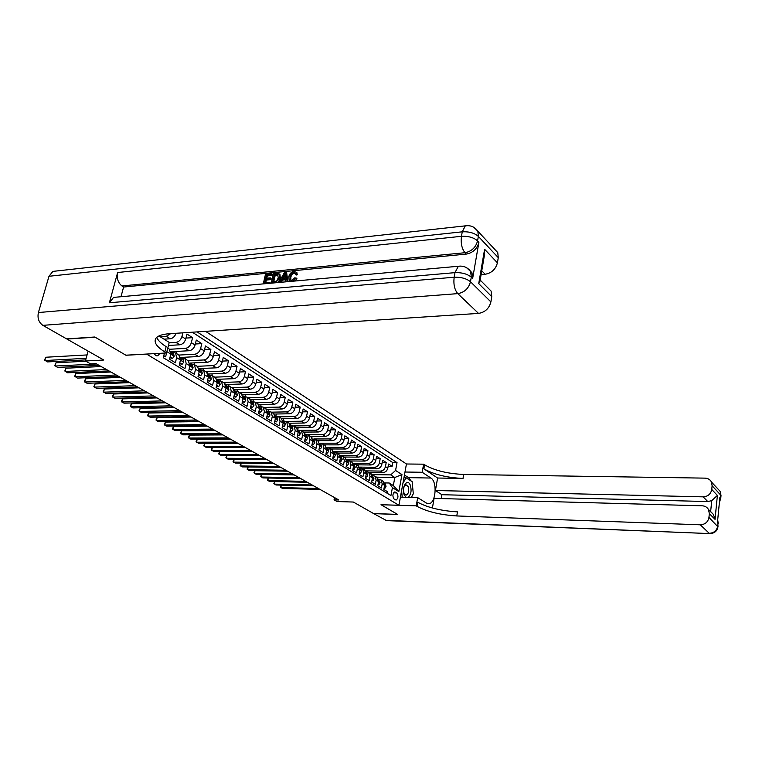 <?xml version="1.0" encoding="UTF-8"?>
<svg xmlns="http://www.w3.org/2000/svg" width="759" height="759" viewBox="0 0 759 759"><rect width="100%" height="100%" fill="white"/><g stroke="black" fill="none" stroke-linecap="round" stroke-linejoin="round"><path stroke-width="1.14" d="M154.162 353.647L155.737 355.449L157.768 355.743L159.978 353.333M88.12 351.113L85.406 360.99L103.803 360.032L66.972 339.074L95.141 337.195L125.937 355.25L146.62 354.121L398.93 505.276L406.444 463.958L205.594 331.341M398.93 505.276L381.009 504.707L397.564 514.403L373.523 513.52L353.352 502.041L337.119 501.538L334.055 499.83L338.808 499.972L95.966 363.627L90.606 363.893L85.406 360.99M163.792 355.715L165.604 356.825L166.904 351.692L170.822 354.092L169.191 349.026M170.822 354.092L169.532 359.206L175.367 362.755L176.638 357.66L180.481 360.022L178.839 354.984M180.481 360.022L179.219 365.098L184.94 368.57L186.183 363.523L189.949 365.838L188.289 360.829M189.949 365.838L188.716 370.866L194.323 374.272L195.547 369.272L199.237 371.54L197.568 366.569M199.237 371.54L198.023 376.53L203.526 379.87L204.731 374.908L208.355 377.128L206.666 372.185M208.355 377.128L207.16 382.081L212.558 385.363L213.734 380.43L217.292 382.612L215.594 377.707M217.292 382.612L216.125 387.526L221.419 390.743L222.577 385.857L226.059 388.001L224.36 383.115M226.059 388.001L224.92 392.877L230.119 396.037L231.248 391.179L234.673 393.285L232.956 388.428M234.673 393.285L233.544 398.124L238.649 401.217L239.759 396.407L243.127 398.475L241.4 393.646M243.127 398.475L242.017 403.266L247.026 406.312L248.117 401.539L251.419 403.56L249.683 398.769M251.419 403.56L250.337 408.323L255.261 411.312L256.324 406.577L259.569 408.57L257.823 403.797M259.569 408.57L258.506 413.294L263.335 416.226L264.388 411.52L267.566 413.475L265.821 408.74M267.566 413.475L266.532 418.162L271.276 421.046L272.301 416.387L275.432 418.304L273.676 413.598M275.432 418.304L274.407 422.953L279.065 425.79L280.08 421.16L283.154 423.048L281.39 418.361M283.154 423.048L282.149 427.659L286.731 430.448L287.718 425.846L290.735 427.697L288.97 423.048M290.735 427.697L289.758 432.279L294.255 435.021L295.232 430.457L298.192 432.279L296.418 427.649M298.192 432.279L297.224 436.823L301.655 439.518L302.604 434.983L305.526 436.776L303.742 432.175M305.526 436.776L304.577 441.292L308.922 443.939L309.862 439.442L312.727 441.197L310.943 436.624M312.727 441.197L311.797 445.685L316.067 448.284L316.996 443.816L319.814 445.552L318.03 441.007M319.814 445.552L318.894 450.002L323.097 452.554L324.008 448.123L326.778 449.821L324.985 445.305M326.778 449.821L325.877 454.243L330.013 456.757L330.905 452.355L333.628 454.034L331.835 449.537M333.628 454.034L332.746 458.417L336.806 460.884L337.689 456.52L340.364 458.161L338.571 453.702M340.364 458.161L339.501 462.516L343.495 464.954L344.358 460.618L346.996 462.231L345.193 457.791M346.996 462.231L346.142 466.557L350.07 468.948L350.924 464.641L353.514 466.235L351.711 461.823M353.514 466.235L352.679 470.533L356.55 472.885L357.375 468.607L359.937 470.172L358.134 465.789M359.937 470.172L359.111 474.441L362.916 476.756L363.732 472.506L366.246 474.052L364.443 469.688M366.246 474.052L365.44 478.284L369.187 480.561L369.994 476.348L372.46 477.866L370.658 473.531M372.46 477.866L371.663 482.069L375.354 484.318L376.151 480.124L378.58 481.623L376.777 477.307M378.58 481.623L377.792 485.798L381.426 488.009L382.204 483.853L380.942 479.887L378.437 479.214M368.798 472.383L382.953 472.591C385.439 472.354 387.062 470.874 387.811 468.142L388.58 464.043L392.109 466.32L388.162 466.273M365.762 470.874L380.563 471.083C383.058 470.846 384.68 469.366 385.439 466.624L386.208 462.516L382.194 462.478M386.208 462.516L382.621 460.201L381.843 464.328C381.075 467.079 379.453 468.569 376.957 468.815L362.736 468.635M356.569 464.821L370.857 464.982C373.362 464.726 375.003 463.227 375.781 460.457L376.568 456.301L380.212 458.654L376.132 458.616M350.316 460.96L364.662 461.083C367.185 460.827 368.836 459.309 369.614 456.52L370.42 452.336L374.121 454.726L369.965 454.698M343.96 457.032L358.371 457.127C360.904 456.861 362.565 455.324 363.362 452.525L364.178 448.313L367.935 450.732L363.713 450.723M337.499 453.038L351.977 453.104C354.519 452.838 356.199 451.282 357.005 448.465L357.831 444.224L361.654 446.681L357.347 446.681M330.943 448.977L345.478 449.015C348.039 448.74 349.728 447.174 350.535 444.338L351.389 440.059L355.269 442.563L350.886 442.573M324.273 444.859L338.875 444.869C341.446 444.584 343.144 443 343.969 440.144L344.833 435.837L348.779 438.379L344.32 438.398M317.49 440.675L332.167 440.647C334.747 440.353 336.455 438.759 337.3 435.875L338.172 431.539L342.176 434.129L337.641 434.148M310.602 436.416L325.345 436.349C327.935 436.055 329.662 434.442 330.507 431.539L331.398 427.175L335.478 429.803L330.858 429.841M303.6 432.089L318.41 431.985C321.019 431.681 322.746 430.059 323.609 427.137L324.51 422.735L328.656 425.41L323.951 425.457M296.484 427.687L311.351 427.554C313.979 427.232 315.725 425.6 316.588 422.649L317.518 418.218L321.731 420.941L316.939 420.998M289.245 423.218L304.179 423.038C306.816 422.716 308.571 421.065 309.454 418.095L310.393 413.636L314.681 416.397L309.795 416.473M281.883 418.664L296.883 418.456C299.53 418.114 301.304 416.454 302.196 413.456L303.154 408.959L307.509 411.776L302.537 411.862M274.36 414.034L289.464 413.778C292.12 413.437 293.904 411.757 294.815 408.74L295.782 404.215L300.222 407.071L295.147 407.175M266.656 409.329L281.912 409.035C284.587 408.674 286.38 406.976 287.3 403.94L288.287 399.376L292.803 402.289L287.633 402.412M258.81 404.547L274.227 404.196C276.912 403.835 278.724 402.118 279.654 399.054L280.659 394.462L285.251 397.422L279.986 397.564M250.802 399.67L266.409 399.281C269.103 398.902 270.925 397.175 271.874 394.082L272.898 389.452L277.576 392.469L272.196 392.631M242.624 394.718L258.439 394.272C261.153 393.883 262.993 392.137 263.952 389.025L264.995 384.358L269.758 387.432L264.274 387.602M234.294 389.671L250.337 389.168C253.06 388.779 254.91 387.005 255.887 383.874L256.95 379.177L261.798 382.299L256.2 382.498M225.793 384.538L242.083 383.978C244.815 383.57 246.684 381.786 247.671 378.627L248.762 373.893L253.696 377.071L247.984 377.289M217.112 379.31L233.677 378.694C236.428 378.276 238.307 376.473 239.313 373.286L240.423 368.513L245.442 371.749L239.616 371.995M208.26 373.997L225.119 373.305C227.88 372.878 229.768 371.056 230.793 367.84L231.922 363.039L237.036 366.331L231.087 366.597M199.228 368.58L216.391 367.821C219.171 367.375 221.078 365.534 222.112 362.299L223.269 357.451L228.478 360.819L222.396 361.104M190.006 363.068L207.511 362.233C210.29 361.777 212.216 359.918 213.27 356.645L214.446 351.768L219.759 355.193L213.545 355.506M180.595 357.451L198.45 356.531C201.249 356.066 203.184 354.187 204.256 350.895L205.452 345.971L210.869 349.463L204.522 349.814M172.511 352.328L171.249 351.711L189.219 350.724C192.027 350.241 193.981 348.343 195.072 345.022L196.296 340.06L201.809 343.618L195.319 343.998M168.441 345.468L179.807 344.804C182.634 344.311 184.598 342.385 185.708 339.036L186.951 334.036L192.577 337.67L185.946 338.078M176.638 357.66L175.585 352.982L172.302 352.413M186.183 363.523L185.12 358.865L181.847 358.295M195.547 369.272L194.465 364.643L191.202 364.064M204.731 374.908L203.63 370.307L200.385 369.718M213.734 380.43L212.624 375.866L209.389 375.269M222.577 385.857L221.448 381.322L218.231 380.724M231.248 391.179L230.11 386.673L226.903 386.065M239.759 396.407L238.62 391.929L235.413 391.321M248.117 401.539L246.969 397.09L243.781 396.473M256.324 406.577L255.166 402.156L251.988 401.53M264.388 411.52L263.212 407.128L260.052 406.501M272.301 416.387L271.124 412.014L267.974 411.387M300.222 407.071L299.255 411.577C298.363 414.585 296.579 416.255 293.932 416.596L278.904 416.824L275.754 416.179M287.718 425.846L286.522 421.539L283.401 420.894M295.232 430.457L294.027 426.169L290.915 425.524M302.604 434.983L301.399 430.723L298.296 430.078M298.221 430.078L299.397 430.808L298.211 430.021M309.862 439.442L308.647 435.211L305.554 434.556L306.664 435.286L305.535 434.537M316.996 443.816L315.772 439.613L312.727 438.958M324.008 448.123L322.784 443.939L319.795 443.284M330.905 452.355L329.672 448.199L326.749 447.535M337.689 456.52L336.446 452.383L333.581 451.728M344.358 460.618L343.115 456.51L340.307 455.846M350.924 464.641L349.671 460.561L346.92 459.897M357.375 468.607L356.132 464.546L353.428 463.882M363.732 472.506L362.479 468.474L359.823 467.81M369.994 476.348L368.732 472.335L366.132 471.671M376.151 480.124L374.889 476.14L372.327 475.476M396.729 492.904L394.775 491.946C392.526 493.834 392.318 496.225 394.149 499.137L396.084 500.077C398.333 498.217 398.541 495.826 396.729 492.904L393.589 492.828M164.456 353.087L163.28 357.698L390.942 495.551L392.412 487.61L389.215 482.999L384.443 482.904M376.549 477.164L394.813 477.487L390.724 474.897L395.572 470.466L397.023 462.62L197.093 331.901M395.572 470.466L401.957 474.565L398.845 491.576L392.412 487.61M164.029 339.159L170.206 338.77C172.91 338.315 174.855 336.484 176.06 333.277M160.121 336.721L166.316 336.322L170.206 338.77M169.115 342.821L175.984 342.404L179.807 344.804M169.58 349.273L185.471 348.372L189.219 350.724M178.953 355.06L194.778 354.225L198.45 356.531M188.137 360.734L203.905 359.965L207.511 362.233M197.16 366.312L212.862 365.601L216.391 367.821M206.012 371.787L221.647 371.123L225.119 373.305M214.702 377.157L230.271 376.549L233.677 378.694M223.241 382.432L238.743 381.872L242.083 383.978M231.618 387.612L247.054 387.109L250.337 389.168M239.853 392.697L255.223 392.242L258.439 394.272M247.937 397.688L263.24 397.289L266.409 399.281M255.878 402.602L271.115 402.242L274.227 404.196M263.686 407.422L278.857 407.109L281.912 409.035M271.361 412.165L286.456 411.89L289.464 413.778M286.342 421.406L301.276 421.217L304.179 423.038M293.629 425.913L308.505 425.761L311.351 427.554M300.744 430.334L315.602 430.22L318.41 431.985M307.661 434.698L322.584 434.613L325.345 436.349M314.245 438.977L329.453 438.939L332.167 440.647M319.862 443.199L336.209 443.19L338.875 444.869M326.693 447.336L342.85 447.364L345.478 449.015M333.486 451.415L349.396 451.482L351.977 453.104M340.165 455.428L355.829 455.523L358.371 457.127M346.73 459.385L362.157 459.508L364.662 461.083M353.182 463.275L368.39 463.426L370.857 464.982M359.519 467.108L374.529 467.288L376.957 468.815M392.109 466.32L392.801 462.582L192.321 332.214M182.853 332.831L181.904 336.617C180.794 339.975 178.82 341.901 175.984 342.404M192.577 337.67L191.344 342.641C190.253 345.971 188.289 347.888 185.471 348.372M201.809 343.618L200.604 348.561C199.522 351.863 197.587 353.751 194.778 354.225M210.869 349.463L209.683 354.358C208.63 357.631 206.695 359.5 203.905 359.965M219.759 355.193L218.601 360.051C217.548 363.305 215.641 365.145 212.862 365.601M228.478 360.819L227.339 365.639C226.315 368.865 224.417 370.686 221.647 371.123M237.036 366.331L235.926 371.123C234.91 374.32 233.022 376.122 230.271 376.549M245.442 371.749L244.351 376.502C243.354 379.671 241.485 381.464 238.743 381.872M253.696 377.071L252.624 381.786C251.637 384.936 249.787 386.701 247.054 387.109M261.798 382.299L260.745 386.976C259.777 390.098 257.937 391.853 255.223 392.242M269.758 387.432L268.724 392.071C267.766 395.164 265.944 396.91 263.24 397.289M277.576 392.469L276.561 397.08C275.621 400.154 273.8 401.872 271.115 402.242M285.251 397.422L284.255 401.995C283.335 405.05 281.532 406.748 278.857 407.109M292.803 402.289L291.826 406.824C290.906 409.851 289.122 411.539 286.456 411.89M307.509 411.776L306.57 416.245C305.678 419.224 303.913 420.884 301.276 421.217M314.681 416.397L313.752 420.837C312.879 423.797 311.124 425.438 308.505 425.761M321.731 420.941L320.82 425.353C319.956 428.285 318.211 429.907 315.602 430.22M328.656 425.41L327.765 429.784C326.911 432.696 325.184 434.309 322.584 434.613M335.478 429.803L334.596 434.148C333.751 437.042 332.044 438.636 329.453 438.939M342.176 434.129L341.313 438.446C340.487 441.311 338.78 442.895 336.209 443.19M348.779 438.379L347.926 442.668C347.11 445.514 345.411 447.079 342.85 447.364M355.269 442.563L354.425 446.823C353.618 449.651 351.939 451.207 349.396 451.482M361.654 446.681L360.829 450.912C360.032 453.721 358.362 455.258 355.829 455.523M367.935 450.732L367.128 454.935C366.341 457.724 364.681 459.252 362.157 459.508M374.121 454.726L373.324 458.891C372.546 461.662 370.904 463.18 368.39 463.426M380.212 458.654L379.424 462.791C378.665 465.542 377.024 467.041 374.529 467.288M387.109 493.236L387.413 491.642L383.836 489.47L384.604 485.324L382.792 481.026M389.215 482.999L393.323 485.551L394.813 477.487L401.957 474.565M371.891 474.593L390.724 474.897M334.51 497.553L334.055 499.83M392.801 462.582L397.023 462.62M369.794 472.392L369.699 472.933M363.789 468.645L363.675 469.214M357.679 464.831L357.565 465.438M351.474 460.969L351.351 461.595M345.184 457.032L345.051 457.705M338.78 453.047L338.647 453.74M332.281 448.986L332.138 449.717M325.677 444.859L325.526 445.637M318.97 440.666L318.799 441.529M312.158 436.406L311.949 437.393M305.222 432.08L304.976 433.237M298.173 427.678L297.879 429.091M291.01 423.199L290.631 424.974M283.733 418.636L283.297 420.647M276.323 414.006L275.868 416.065M268.79 409.291L268.325 411.378M261.124 404.49L260.679 406.492M281.959 418.712L278.895 416.814L280.08 421.16M253.326 399.613L252.899 401.511M245.394 394.642L244.986 396.435M237.32 389.576L236.922 391.293M229.104 384.424L228.715 386.065M220.736 379.177L220.357 380.781M212.216 373.836L211.837 375.42M203.545 368.39L203.146 370.003M194.702 362.84L194.295 364.519M185.699 357.185L185.262 358.96M176.534 351.426L176.069 353.277M170.709 333.628L166.316 336.322M167.056 350.952L166.904 351.692M393.323 485.551L398.845 491.576M384.177 487.629L385.041 488.16L386.056 486.272L385.088 483.625M281.352 485.115L280.821 487.591L318.382 488.502M281.228 485.115L280.308 487.022L282.424 488.454L319.937 489.375M384.623 485.2L384.642 483.663M384.082 488.141L385.041 488.16M408.038 497.354C411.122 494.659 411.852 490.542 410.221 484.992C407.156 477.563 400.904 488.151 404.319 495.105L406.141 497.297M404.082 493.473L406.122 495.143C408.608 493.777 409.281 490.912 408.124 486.547L406.065 484.859C403.579 486.244 402.915 489.109 404.082 493.473M403.93 477.762L406.103 477.8L412.146 481.68L413.304 493.796L411.207 497.439M402.223 497.192L401.587 490.656M402.953 483.132L406.103 477.8M717.464 488.454L720.082 491.282L720.746 494.972L720.443 498.056L719.893 497.477L717.454 522.382L718.014 522.932L717.71 526.072C716.79 530.617 713.953 533.027 709.21 533.302L700.301 524.801C705.12 524.507 708.005 522.05 708.953 517.42L717.967 526.888M709.731 533.586L386.587 520.617L373.703 513.625L397.735 514.498L381.065 504.735L416.226 505.855L417.194 506.452C427.241 511.737 440.429 514.906 456.776 515.949L700.301 524.801M400.41 497.136L417.687 497.619L426.492 503.122L428.674 503.701C435.789 503.815 437.649 481.823 430.884 478.037L422.184 472.269L423.617 464.176L424.575 464.812C434.423 470.485 447.459 473.701 463.683 474.46L705.073 478.132C708.005 478.284 710.139 479.574 711.458 482.022L720.082 491.282L721.031 495.447L712.122 485.769L711.752 489.479L717.388 495.437L715.035 519.346L713.432 514.488L710.652 511.547L711.743 500.646L707.758 501.557L703.157 496.851C707.948 496.509 710.813 494.052 711.752 489.479M417.687 497.619L416.226 505.855M715.035 519.346L709.333 513.653L708.536 509.574C707.17 507.23 705.073 505.968 702.246 505.807L434.072 498.369L432.402 508.008M441.216 498.568L441.88 494.707L435.429 490.513L703.157 496.851M437.592 478.018L423.864 468.825C433.731 474.46 446.785 477.667 463.018 478.455L437.592 478.018L435.429 490.513M709.333 513.653L708.953 517.42M404.983 472.022L422.184 472.269M406.444 463.996L423.617 464.176M712.122 485.769L711.458 482.022M441.88 494.707L707.758 501.557M417.194 506.452L417.924 502.363C427.943 507.686 441.121 510.854 457.459 511.87L456.776 515.949M711.743 500.646L717.388 495.437M404.433 475.011L408.522 477.648L411.274 481.121M412.422 484.603L412.943 490.048M412.156 495.798L411.625 497.449M405.704 477.791L404.111 476.775M295.166 273.259L294.464 273.221C292.49 273.695 291.276 275.071 290.83 277.339L290.944 280.356M290.118 281.456L289.198 280.811L288.762 276.807C289.502 273.762 291.238 271.969 293.961 271.418L296.19 272.196L296.75 273.971L295.422 274.388L295.023 273.022L293.648 272.566C291.665 273.041 290.45 274.416 290.004 276.684L290.232 279.872L291.845 280.46L294.9 277.737L296.911 278.6L295.27 280.991M296.295 272.282L297.566 274.625L296.247 275.043L295.422 274.388M285.574 279.758L282.576 280.033L281.39 282.244M278.838 282.471L284.464 272.453L285.858 272.31L286.684 272.965L287.851 281.665M263.269 283.885L265.489 274.265L271.57 273.676L271.314 274.805L266.447 275.27L265.745 278.278L270.289 277.86L270.033 278.989L265.489 279.407L264.701 282.803L269.806 282.339L270.583 283.221M271.57 273.676L272.405 274.331L272.149 275.451L267.282 275.915L266.76 278.183M270.289 277.86L271.124 278.496L270.868 279.625L266.324 280.052L265.716 282.709M469.1 269.616L471.994 272.832L472.639 278.506L478.901 242.282C477.107 248.886 472.923 252.823 466.349 254.094L464.992 252.719L121.924 285.944C117.987 282.737 116.563 278.268 117.636 272.528L109.381 302.784L113.556 297.405L116.611 297.13M120.985 296.731L123.603 287.035L466.349 254.094M279.198 273.971L279.967 274.54L280.337 278.335L278.06 282.547M94.809 337.005L125.833 355.184L166.544 352.973L164.798 351.91C156.809 346.901 153.773 342.48 155.68 338.647C157.436 335.905 161.914 334.273 169.115 333.742L478.521 313.401L457.781 293.629L42.855 325.355L66.64 338.884L94.809 337.005M166.544 352.973L169.219 342.394L158.916 335.962M484.603 249.265L484.603 254.151L479.963 281.285L478.73 283.619L484.603 249.265L497.411 262.813L498.274 257.643L478.35 236.391L477.572 240.869L478.901 242.282M497.411 262.813C495.703 269.265 491.614 273.079 485.162 274.255L481.756 270.783M481.102 274.606L485.162 274.255M494.47 249.047L497.752 252.567L498.274 257.643M42.855 325.355C38.766 322.404 37.276 318.135 38.405 312.537L48.984 276.276L52.874 271.39L56.043 271.039M487.601 287.547L491.111 291.077L491.775 296.636L478.73 283.619M472.639 278.506L471.282 277.158L470.485 281.75L490.893 301.911L491.775 296.636M490.893 301.911C489.147 308.496 485.029 312.328 478.521 313.401M123.603 287.035L121.924 285.944M164.798 351.91L166.136 346.635C160.993 343.438 157.863 340.345 156.752 337.375M269.806 282.339L269.578 283.316M265.489 279.407L266.324 280.052M270.033 278.989L270.868 279.625M266.447 275.27L267.282 275.915M271.314 274.805L272.149 275.451M271.248 283.164L273.458 273.496L276.437 273.212L279.141 273.895L279.502 277.69L275.726 282.756M272.699 282.073L276.712 281.029L278.278 277.775L277.585 274.416L274.426 274.511L272.699 282.073M279.502 277.69L280.337 278.335M279.046 273.79L279.881 274.445M274.426 274.511L275.261 275.156L273.705 281.978M277.585 274.416L278.069 274.796M278.211 275.005L275.261 275.156M276.191 274.35L277.026 274.995M285.801 281.845L285.498 279.046L281.741 279.388L280.147 282.357M285.858 272.31L287.12 281.731M283.894 275.394L282.376 278.211L285.384 277.936L284.91 273.515L283.894 275.394L284.72 276.048L283.619 278.098M281.741 279.388L282.576 280.033M285.109 275.422L284.72 276.048M290.004 276.684L290.83 277.339M293.648 272.566L294.464 273.221M296.75 273.971L297.566 274.625M296.086 277.946L293.23 281.172M378.143 483.948L379.054 484.508L380.079 482.601L378.542 479.565M274.91 481.595L274.369 484.119L312.072 484.963M274.805 481.595L273.857 483.549L275.991 484.992L313.657 485.845M378.608 481.51L378.608 479.916M378.039 484.479L379.054 484.508M372.014 480.21L372.963 480.789L374.007 478.872L372.422 475.798M268.373 478.018L267.813 480.589L305.668 481.367M268.288 478.018L267.31 480.02L269.464 481.481L307.272 482.269M372.489 477.753L372.489 476.111M371.91 480.77L372.963 480.789M365.8 476.415L366.777 477.013L367.84 475.087L366.217 471.965M261.741 474.384L261.162 477.013L299.16 477.715M261.675 474.384L260.66 476.443L262.832 477.914L300.801 478.635M366.274 473.929L366.274 472.25M365.686 476.994L366.777 477.013M359.472 472.553L360.497 473.18L361.578 471.244L360.734 468.626L359.899 468.075M255.005 470.703L254.417 473.379L292.557 474.005M254.967 470.703L253.923 472.81L256.106 474.29L294.217 474.935M359.956 470.049L359.956 468.331M359.358 473.161L360.497 473.18M353.049 468.635L354.111 469.28L355.212 467.335L354.368 464.698L353.495 464.119M248.174 466.956L247.557 469.688L285.858 470.238M248.146 466.956L247.073 469.119L249.284 470.618L287.538 471.187M353.542 466.102L354.036 465.703L353.542 464.347M352.926 469.261L354.111 469.28M346.521 464.641L347.622 465.314L348.742 463.36L347.897 460.713L346.977 460.096M280.754 467.383L242.349 466.889L240.603 465.941L240.119 465.371L241.229 463.161L240.603 465.941L279.046 466.415M347.024 462.079L347.546 461.719L347.015 460.305M346.389 465.305L347.622 465.314M339.88 460.59L341.028 461.292L342.167 459.328L341.332 456.662L340.345 456.017M266.921 459.612L234.18 459.328L233.535 462.136L272.12 462.535M234.18 459.328L233.06 461.576L235.309 463.094L273.866 463.512M340.402 458L340.952 457.658L340.393 456.197M339.747 461.282L341.028 461.292M333.135 456.472L334.321 457.203L335.478 455.229L334.653 452.544L333.618 451.861M259.882 455.656L227.007 455.447L226.362 458.275L265.1 458.588M227.007 455.447L225.888 457.715L228.165 459.252L266.864 459.574M333.666 453.844L334.254 453.54L333.656 452.022M332.992 457.193L334.321 457.203M326.275 452.288L327.508 453.038L328.685 451.055L327.86 448.36L326.768 447.639M326.123 453.019L327.508 453.038M252.728 451.643L219.73 451.51L219.076 454.356L257.956 454.575M219.73 451.51L218.611 453.787L220.907 455.343L259.749 455.59M326.816 449.622L327.442 449.347L326.806 447.782M319.302 448.028L320.583 448.816L321.778 446.814L320.953 444.1L319.814 443.341M319.15 448.768L320.583 448.816M245.461 447.563L212.34 447.506L211.666 450.362L250.698 450.504M212.34 447.506L211.211 449.802L213.526 451.368L252.519 451.529M319.852 445.315L320.507 445.097L319.843 443.474M312.205 443.702L313.543 444.508L314.757 442.506L313.932 439.774L312.736 438.977M312.053 444.442L313.543 444.508M238.079 443.417L204.826 443.436L204.143 446.32L243.326 446.358M204.826 443.436L203.706 445.761L206.04 447.336L245.176 447.402M312.774 440.941L313.467 440.761L312.755 439.1M304.995 439.3L306.37 440.135L307.613 438.123L306.664 435.286M304.833 440.04L306.37 440.135M230.565 439.195L197.198 439.3L196.505 442.203L235.831 442.155M197.198 439.3L196.069 441.643L198.422 443.237L237.709 443.209M305.583 436.482L306.304 436.359L305.554 434.641L306.797 435.372M297.661 434.812L299.084 435.685L300.346 433.664L299.397 430.808M297.5 435.571L299.084 435.685M222.937 434.916L189.446 435.097L188.735 438.019L228.203 437.877M189.446 435.097L188.308 437.469L190.689 439.072L230.119 438.949M298.259 431.947L298.742 432.393L299.018 431.871L298.23 430.116L299.53 430.903M290.194 430.258L291.674 431.159L292.955 429.12L292.139 426.349L290.754 425.429M291.238 427.839L290.773 425.514L292.139 426.349M283.629 420.894L283.126 420.562M290.023 431.017L291.674 431.159M215.177 430.562L181.562 430.827L180.841 433.768L220.461 433.522M181.562 430.827L180.424 433.218L182.824 434.841L222.406 434.622M291.608 427.317L290.811 427.326L291.323 427.839M282.595 425.619L284.132 426.558L285.431 424.509L284.625 421.71L283.173 420.752M282.424 426.387L284.132 426.558M207.283 426.131L173.555 426.482L172.824 429.452L212.577 429.101M173.555 426.482L172.407 428.901L174.836 430.543L214.56 430.211M283.23 422.611L283.781 423.199L284.065 422.678L283.192 420.828L284.492 421.615M274.862 420.894L276.456 421.871L277.785 419.812L276.978 416.995L275.46 415.989M274.692 421.672L276.456 421.871M199.266 421.624L165.405 422.07L164.665 425.059L204.569 424.604M165.405 422.07L164.267 424.509L166.714 426.169L206.581 425.733M275.517 417.811L276.096 418.484L276.39 417.962L275.479 416.065L276.845 416.9M266.988 416.093L268.639 417.099L269.995 415.031L269.198 412.203L267.604 411.141M267.671 412.905L268.212 413.674M260.299 406.492L259.569 406.008L260.346 406.492M266.817 416.871L268.639 417.099M191.107 417.042L157.122 417.592L156.373 420.6L196.42 420.031M157.122 417.592L155.984 420.05L158.46 421.719L198.469 421.179M268.288 413.674L267.623 411.217L269.066 412.109M258.98 411.198L260.688 412.241L262.064 410.164L261.276 407.317L259.616 406.217M260.271 408.797L259.625 406.293L261.143 407.222M252.244 401.52L251.428 400.989M258.8 411.985L260.688 412.241M182.805 412.384L148.707 413.029L147.939 416.055L188.128 415.372M148.707 413.029L147.559 415.515L150.054 417.194L190.215 416.539M259.654 407.678L260.328 408.788M250.821 406.217L252.586 407.298L253.99 405.211L253.202 402.346L251.476 401.188M244.037 396.464L243.136 395.885M250.641 407.004L252.586 407.298M174.361 407.64L140.14 408.389L139.362 411.435L179.693 410.638M140.14 408.389L138.992 410.894L141.516 412.602L181.809 411.824M251.552 402.763L252.235 403.807L252.529 403.285L251.485 401.264M242.51 401.15L244.341 402.27L245.774 400.164L244.996 397.28L243.184 396.075M235.679 391.312L234.702 390.686M242.33 401.938L244.341 402.27M165.766 402.82L131.43 403.665L130.633 406.739L171.107 405.818M131.43 403.665L130.273 406.207L132.825 407.925L173.27 407.033M243.269 397.441L243.99 398.741L244.284 398.219L243.203 396.16M234.047 395.98L235.945 397.137L237.396 395.022L236.628 392.128L234.74 390.866M227.178 386.056L226.106 385.401M233.857 396.786L235.945 397.137M157.018 397.906L122.569 398.864L121.763 401.966L162.369 400.913M122.569 398.864L121.412 401.426L123.992 403.162L164.57 402.147M234.835 392.061L235.584 393.579L235.888 393.058L234.759 390.951M225.423 390.714L227.396 391.919L228.876 389.794L228.108 386.872L226.135 385.563M218.507 380.714L217.349 380.022M225.233 391.521L227.396 391.919M148.119 392.915L113.556 393.978L112.73 397.099L153.479 395.913M113.556 393.978L112.398 396.568L114.998 398.323L155.718 397.175M226.229 386.606L227.036 388.323L227.33 387.802L226.154 385.648M216.638 385.354L218.677 386.597L220.186 384.462L219.427 381.521L217.378 380.155M209.674 375.259L208.421 374.548M216.448 386.17L218.677 386.597M139.058 387.821L104.381 389.006L103.537 392.156L144.419 390.838M104.381 389.006L103.215 391.625L105.852 393.399L146.705 392.109M217.472 381.075L218.317 382.963L218.62 382.441L217.387 380.24M207.691 379.889L209.797 381.179L211.334 379.026L210.585 376.075L208.44 374.652M200.67 369.709L199.332 368.969M207.492 380.714L209.797 381.179M129.836 382.64L95.036 383.95L94.182 387.118L135.206 385.657M95.036 383.95L93.879 386.597L96.535 388.39L137.521 386.957M208.535 375.458L209.437 377.508L209.74 376.976L208.459 374.737M198.564 374.32L200.746 375.658L202.321 373.494L201.581 370.515L199.342 369.035M191.259 363.884L190.063 363.295M198.365 375.145L200.746 375.658M120.444 377.375L85.539 378.798L84.666 381.995L125.814 380.382M85.539 378.798L84.372 381.473L87.057 383.286L128.176 381.711M199.427 369.756L200.385 371.948L200.699 371.417L199.361 369.121M189.266 368.637L191.524 370.022L193.128 367.849L192.388 364.861L190.063 363.305M181.98 358.163L180.727 357.555M189.057 369.472L191.524 370.022M110.871 371.995L75.862 373.561L74.97 376.777L116.25 375.012M75.862 373.561L74.686 376.255L77.409 378.086L118.66 376.369M190.139 363.95L191.164 366.274L191.467 365.743L190.082 363.4M179.779 362.849L182.122 364.282L183.754 362.1L183.023 359.083L180.604 357.47M179.57 363.694L182.122 364.282M101.127 366.531L66.005 368.219L65.094 371.455L106.507 369.548M66.005 368.219L64.828 370.952L67.579 372.792L108.964 370.923M180.67 358.039L181.762 360.497L182.065 359.965L180.623 357.565M170.101 356.948L172.53 358.428L174.19 356.237L173.479 353.201L170.955 351.521M169.893 357.793L172.53 358.428M85.833 361.227L55.967 362.783L55.046 366.047L96.583 363.969M55.967 362.783L54.79 365.544L57.57 367.413L99.078 365.373M171.022 352.024L172.17 354.595L172.483 354.064L170.974 351.616M87.067 354.937L45.749 357.242L44.8 360.534L86.146 358.314M45.749 357.242L44.572 360.032L47.381 361.92L85.71 359.899M293.932 416.596L296.883 418.456M380.563 471.083L382.953 472.591M385.439 466.624L387.811 468.142M181.904 336.617L185.708 339.036M191.344 342.641L195.072 345.022M200.604 348.561L204.256 350.895M209.683 354.358L213.27 356.645M218.601 360.051L222.112 362.299M227.339 365.639L230.793 367.84M235.926 371.123L239.313 373.286M244.351 376.502L247.671 378.627M252.624 381.786L255.887 383.874M260.745 386.976L263.952 389.025M268.724 392.071L271.874 394.082M276.561 397.08L279.654 399.054M284.255 401.995L287.3 403.94M291.826 406.824L294.815 408.74M299.255 411.577L302.196 413.456M306.57 416.245L309.454 418.095M313.752 420.837L316.588 422.649M320.82 425.353L323.609 427.137M327.765 429.784L330.507 431.539M334.596 434.148L337.3 435.875M341.313 438.446L343.969 440.144M347.926 442.668L350.535 444.338M354.425 446.823L357.005 448.465M360.829 450.912L363.362 452.525M367.128 454.935L369.614 456.52M373.324 458.891L375.781 460.457M379.424 462.791L381.843 464.328M382.204 483.853L384.604 485.324M394.319 492.088L395.439 492.117M384.585 485.428L386.037 486.32M423.864 468.825L424.575 464.812M463.018 478.455L463.683 474.46M385.515 520.342L709.94 533.596C714.589 533.34 717.274 530.977 717.995 526.518L717.691 520M718.27 523.767L717.701 519.868M719.428 502.287L720.727 498.53L719.56 500.921M720.993 495.864L720.689 498.938M408.522 477.648L430.884 478.037M38.405 312.537L454.167 277.234L454.992 272.642L109.381 302.784M117.636 272.528L461.463 236.305L462.259 231.818L48.984 276.276M464.992 252.719C471.586 251.428 475.779 247.481 477.572 240.869C473.663 237.501 468.294 235.973 461.463 236.305C460.637 243.212 461.814 248.686 464.992 252.719M467.895 225.632L465.295 225.859L462.259 231.818C469.09 231.476 474.451 232.994 478.35 236.391L477.857 231.21L473.91 227.358M457.781 293.629C464.423 292.462 468.654 288.496 470.485 281.75C466.5 278.515 461.064 277.016 454.167 277.234C453.322 284.274 454.527 289.748 457.781 293.629M460.903 266.086L458.332 266.267L454.992 272.642C461.87 272.405 467.297 273.914 471.282 277.158L470.646 271.475L466.5 267.661M378.561 481.728L380.06 482.648M372.441 477.971L373.988 478.92M366.227 474.157L367.811 475.134M359.908 470.286L361.55 471.292M353.495 466.349L355.184 467.383M346.977 462.345L348.713 463.407M347.072 461.709L347.546 461.719M340.345 458.275L342.138 459.375M340.449 457.658L340.952 457.658M333.609 454.138L335.45 455.277M333.628 451.899L334.52 452.449M333.704 453.54L334.254 453.54M326.759 449.935L328.656 451.102M326.778 447.687L327.727 448.265M326.854 449.347L327.442 449.347M319.786 445.666L321.75 446.861M319.89 445.097L320.507 445.097M312.708 441.311L314.729 442.554M312.803 440.761L313.467 440.761M305.498 436.89L307.585 438.171M305.602 436.359L306.304 436.359M298.173 432.393L300.317 433.712M298.268 431.88L299.018 431.871M290.716 427.82L292.927 429.177M283.126 420.543L283.686 420.894M290.773 425.486L292.016 426.254M283.126 423.161L285.403 424.556M283.259 422.687L284.065 422.678M275.403 418.418L277.747 419.86M275.564 417.972L276.39 417.962M267.538 413.598L269.957 415.078M267.737 413.171L268.572 413.152M259.54 408.684L262.026 410.211M251.58 401.094L252.282 401.52M259.777 408.285L260.622 408.266M251.39 403.684L253.952 405.259M243.43 396.065L244.075 396.464M251.523 401.293L253.07 402.251M251.665 403.304L252.529 403.285M243.098 398.598L245.736 400.221M235.129 390.942L235.717 391.312M243.278 396.217L244.863 397.185M243.411 398.238L244.284 398.219M234.645 393.409L237.368 395.078M226.675 385.733L227.207 386.056M234.892 391.037L236.495 392.033M234.996 393.086L235.888 393.058M226.03 388.124L228.838 389.851M226.343 385.771L227.975 386.777M226.429 387.83L227.33 387.802M217.264 382.745L220.148 384.519M217.634 380.401L219.294 381.426M217.7 382.47L218.62 382.441M208.317 377.251L211.296 379.083M208.753 374.927L210.452 375.98M208.81 377.014L209.74 376.976M199.209 371.663L202.283 373.551M199.712 369.358L201.439 370.42M199.74 371.455L200.699 371.417M189.921 365.961L193.09 367.906M190.49 363.675L192.255 364.756M190.509 365.791L191.467 365.743M180.452 360.155L183.716 362.157M181.097 357.878L182.891 358.988M181.088 360.013L182.065 359.965M170.794 354.225L174.153 356.284M171.515 351.967L173.346 353.106M171.487 354.121L172.483 354.064M156.667 355.81L157.768 355.743M380.942 479.887L383.342 481.367M374.889 476.14L377.318 477.648M368.732 472.335L371.208 473.863M362.479 468.474L364.994 470.03M356.132 464.546L358.684 466.13M349.671 460.561L352.271 462.165M343.115 456.51L345.753 458.132M336.446 452.383L339.131 454.043M329.672 448.199L332.395 449.878M322.784 443.939L325.554 445.647M315.772 439.613L318.59 441.349M308.647 435.211L311.513 436.975M301.399 430.723L304.312 432.526M294.027 426.169L296.987 428M286.522 421.539L289.54 423.399M271.124 412.014L274.246 413.949M263.212 407.128L266.39 409.092M255.166 402.156L258.402 404.158M246.969 397.09L250.261 399.13M238.62 391.929L241.979 394.006M230.11 386.673L233.535 388.788M221.448 381.322L224.939 383.475M212.624 375.866L216.173 378.067M203.63 370.307L207.245 372.546M194.465 364.643L198.146 366.92M185.12 358.865L188.877 361.189M175.585 352.982L179.418 355.354M167.767 348.144L169.779 349.387M385.211 483.711L384.566 483.312M708.536 509.574L713.432 514.488M428 503.682L428.674 503.701M480.172 280.08L491.111 291.077M52.874 271.39L465.295 225.859C470.589 225.081 474.783 226.865 477.857 231.21L497.752 252.567M113.556 297.405L458.332 266.267C463.464 265.603 467.572 267.339 470.646 271.475L471.994 272.832M279.967 274.54L279.141 273.895M290.735 280.27L290.232 279.872M297.016 272.851L296.19 272.196M334.653 452.544L333.628 451.918M327.86 448.36L326.787 447.696M284.625 421.71L283.192 420.828M276.978 416.995L275.508 416.093M269.198 412.203L267.699 411.274M261.276 407.317L259.749 406.378M253.202 402.346L251.656 401.388M244.996 397.28L243.411 396.312M236.628 392.128L235.024 391.132M228.108 386.872L226.476 385.866M219.427 381.521L217.767 380.496M210.585 376.075L208.886 375.022M201.581 370.515L199.845 369.453M192.388 364.861L190.623 363.77M183.023 359.083L181.23 357.973M173.479 353.201L171.648 352.072"/></g></svg>
